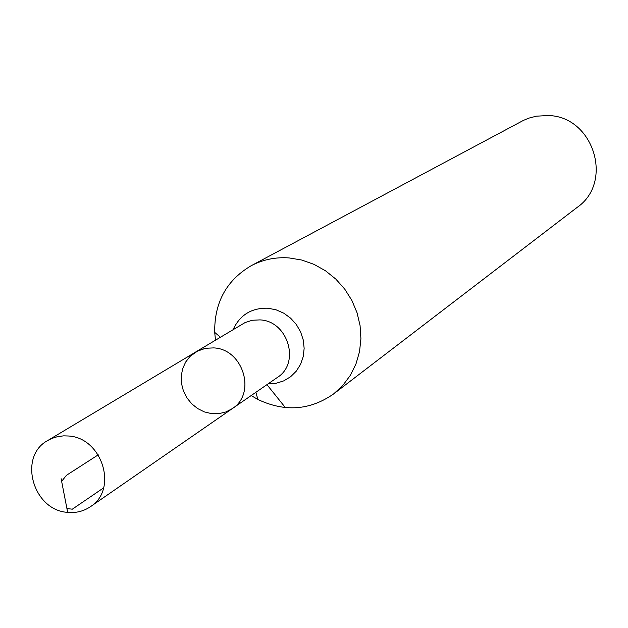 <?xml version="1.0" encoding="UTF-8"?>
<svg xmlns="http://www.w3.org/2000/svg" width="628" height="628" viewBox="0 0 628 628"><rect width="100%" height="100%" fill="white"/><g stroke="black" fill="none" stroke-linecap="round" stroke-linejoin="round"><path stroke-width="0.94" d="M195.732 351.963L245.046 322.596L252.26 320.256L259.945 319.895C287.954 320.853 300.671 363.094 277.364 377.452L232.227 408.655C256.695 393.599 243.177 349.011 213.724 347.904L205.646 348.265L198.063 350.707L190.08 356.374L185.645 362.058L182.646 368.714L181.241 375.999L181.5 383.527L183.4 390.914L186.854 397.775L191.673 403.757L197.608 408.545L204.359 411.897L211.565 413.632L218.866 413.656L225.876 411.968L232.227 408.655C256.695 393.599 243.177 349.011 213.724 347.904L205.646 348.265L196.886 351.311L47.744 440.511C17.78 456.43 32.868 510.431 67.667 512.362C76.043 513.162 83.618 511.278 90.377 506.725C118.354 489.573 102.293 437.606 68.381 435.997L63.703 435.848L57.595 436.617L51.794 438.454L47.744 440.511M251.161 395.562L257.896 399.479C284.853 412.204 310.106 410.343 333.649 393.905L577.226 207.342C614.106 181.955 593.366 116.117 548.079 115.528L536.406 116.18L528.878 118.127L523.509 120.348L251.129 265.746C226.425 280.371 214.281 302.594 214.705 332.4L215.483 340.148M333.649 393.905L342.81 385.435L350.322 375.363L355.958 363.989L359.53 351.656L360.919 338.735L360.079 325.618L357.026 312.713L351.861 300.412L344.733 289.108L335.862 279.13L325.532 270.809L314.047 264.38L301.778 260.039L289.092 257.92C275.519 256.962 262.865 259.568 251.129 265.746M67.667 512.362L61.128 478.724M285.371 407.596L266.947 384.65M103.628 487.854L72.306 509.198L66.921 508.523L61.638 481.354L66.458 475.294L98.235 454.837M268.054 383.881L276.1 383.284L283.723 380.882L290.552 376.784L296.259 371.187L300.553 364.35L303.23 356.618L304.148 348.359L303.261 339.976L300.608 331.89L296.322 324.495L290.607 318.153L283.754 313.176L276.092 309.816L268.007 308.222C251.64 307.736 240.006 314.864 233.106 329.606M255.879 392.304L257.896 399.479M220.397 337.205L214.705 332.4M232.227 408.655L90.377 506.725"/></g></svg>
